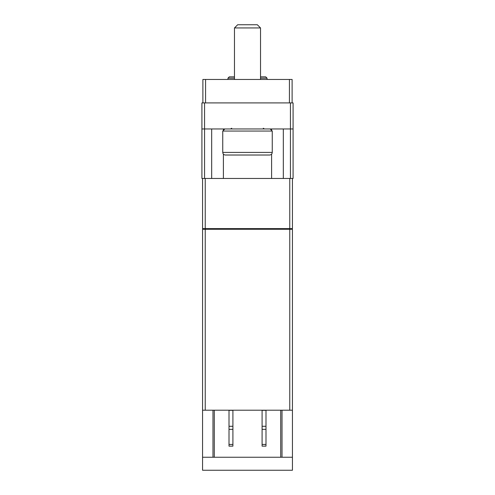 <?xml version="1.0" encoding="UTF-8"?>
<svg xmlns="http://www.w3.org/2000/svg" width="495" height="495" viewBox="0 0 495 495"><rect width="100%" height="100%" fill="white"/><g stroke="black" fill="none" stroke-linecap="round" stroke-linejoin="round"><path stroke-width="0.74" d="M292.118 102.91L292.118 79.46L202.882 79.46L202.882 102.91M214.286 457.25L202.56 457.25L202.56 470.25L292.44 470.25L292.44 457.25L214.286 457.25L214.286 410.2M280.714 457.25L280.714 410.2M265.994 446.15L262.09 446.15L265.994 446.15L265.994 444.436L262.09 444.436L262.09 446.15M229.006 446.15L232.91 446.15L229.006 446.15L229.006 444.436L232.91 444.436L232.91 446.15M292.44 457.25L292.44 410.2L202.56 410.2L202.56 457.25M202.56 410.2L202.56 229.265L292.44 229.265L292.44 410.2M202.56 178.46L202.56 228.61L292.44 228.61L292.44 178.46M293.089 128.96L293.089 178.46L201.911 178.46L201.911 102.91L293.089 102.91L293.089 128.96L201.911 128.96M223.4 178.46L223.4 154.131M223.4 130.395L223.4 128.96M271.6 178.46L271.6 154.131M271.6 130.395L271.6 128.96M283.319 178.46L283.319 128.96L283.319 178.46M211.681 178.46L211.681 128.96M203.21 229.265L203.21 228.61M291.79 229.265L291.79 228.61M282.02 457.25L282.02 410.2M212.98 457.25L212.98 410.2M265.994 444.436L265.994 410.33L262.09 410.33L262.09 444.436M229.006 444.436L229.006 410.33L232.91 410.33L232.91 444.436M227.96 79.46L227.96 78.16L229.265 76.855L234.475 76.855M260.525 76.855L265.735 76.855L267.04 78.16L260.525 78.16M270.165 128.96L272.25 131.045L222.75 131.045L224.835 128.96M269.645 155.015L225.355 155.015L269.645 155.015C271.229 154.861 272.095 153.988 272.25 152.411L272.25 131.045M258.897 155.015L253.199 155.015M241.801 155.015L236.103 155.015M247.5 24.75L257.326 24.75L260.525 27.949L234.475 27.949L237.674 24.75L247.5 24.75M205.239 410.2L205.239 229.265M289.761 410.2L289.761 229.265M289.761 228.61L289.761 178.46M205.239 228.61L205.239 178.46M290.429 178.46L290.429 102.91M204.571 178.46L204.571 102.91M205.914 229.265L205.914 228.61M289.086 229.265L289.086 228.61M265.994 426.275L262.09 426.275M265.994 429.357L262.09 429.357M229.006 426.275L232.91 426.275M229.006 429.357L232.91 429.357M205.58 102.91L205.58 79.46M289.42 102.91L289.42 79.46M227.96 78.16L234.475 78.16M222.75 131.045L222.75 152.411L272.25 152.411M267.04 79.46L267.04 78.16M222.75 152.411C222.892 153.976 223.759 154.842 225.355 155.015M263.266 128.23L264.435 128.96M231.734 128.23L230.565 128.96M260.525 79.46L260.525 27.949M234.475 79.46L234.475 27.949"/></g></svg>
